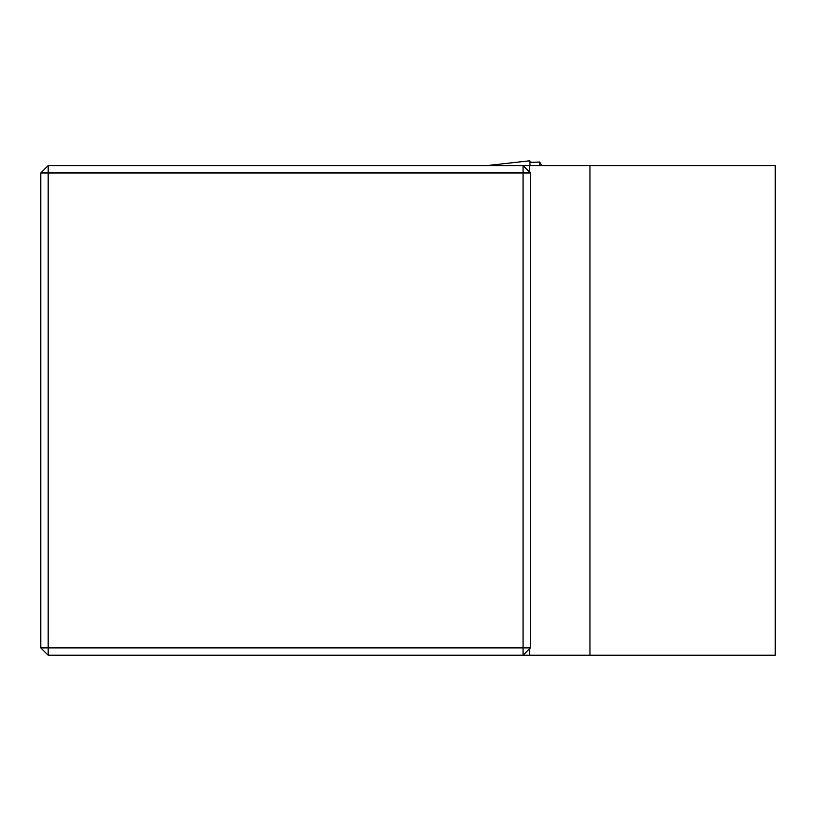 <?xml version="1.0" encoding="UTF-8"?>
<svg xmlns="http://www.w3.org/2000/svg" width="816" height="816" viewBox="0 0 816 816"><rect width="100%" height="100%" fill="white"/><g stroke="black" fill="none" stroke-linecap="round" stroke-linejoin="round"><path stroke-width="1.22" d="M40.8 647.873L48.144 655.217L48.144 647.873L523.056 647.873L523.056 172.961L48.144 172.961L48.144 647.873L40.8 647.873L40.8 172.961L48.144 165.617L775.2 165.617L775.2 655.217L589.968 655.217L589.968 165.617M48.144 655.217L589.968 655.217M529.594 655.217L529.594 648.679M530.4 172.961L523.056 165.617L523.056 172.961L530.4 172.961L530.4 647.873L523.056 647.873L523.056 655.217L530.4 647.873M529.594 172.156L529.594 165.617M40.8 172.961L48.144 172.961L48.144 165.617M539.733 165.617L539.733 162.037L530.237 162.292L529.798 160.783L486.611 165.617M539.733 162.037L541.732 165.617M530.063 165.617L529.798 160.783L486.55 165.617"/></g></svg>
